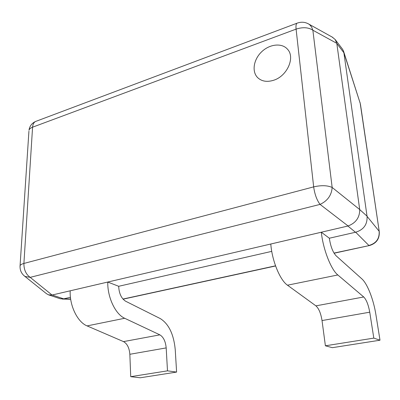 <?xml version="1.0" encoding="UTF-8"?>
<svg xmlns="http://www.w3.org/2000/svg" width="400" height="400" viewBox="0 0 400 400"><rect width="100%" height="100%" fill="white"/><g stroke="black" fill="none" stroke-linecap="round" stroke-linejoin="round"><path stroke-width="0.6" d="M273.665 80.25C287.16 76.145 295.45 57.43 287.52 49.25C281.92 42.68 269.645 44.035 261.66 51.78C253.575 59.43 251.6 71.6 257.64 77.615C261.7 81.425 267.04 82.305 273.665 80.25C287.16 76.145 295.45 57.43 287.52 49.25C281.92 42.68 269.645 44.035 261.66 51.78C253.575 59.43 251.6 71.6 257.64 77.615C261.7 81.425 267.04 82.305 273.665 80.25M28.925 131.195L20.07 265.735C20.43 264.805 21.71 264.045 23.9 263.445L313.665 186.88L296.09 29.12L32.575 127.19L23.9 263.445C23.86 269.685 25.95 274.32 30.185 277.355L52.065 295.035L348.095 225.975L320.05 204.4L30.185 277.355L25.015 276.435M52.2 295.005L63.66 298.845L70.435 297.3M118.69 286.29L107.775 282.045C107.35 297.165 115.435 314.28 124.68 318.27L159.865 334.85C163.45 337.03 165.555 341.38 166.185 347.905L167.49 370.845L176.605 372.08L175.23 349.54C173.73 334.265 168.78 323.96 160.365 318.625L125.61 301.215C121.34 298.45 119.035 293.475 118.69 286.29L271.745 251.365M329.345 238.225L321.315 232.23C323.1 249.285 331.005 269.56 337.825 274.965L363.73 296.97C366.41 299.735 368.41 304.81 369.74 312.19L373.815 338.115L380 340.21L375.93 314.795C373.535 299.475 367.39 283.68 361.8 278.82L336.1 255.795C332.82 252.225 330.57 246.37 329.345 238.225L355.475 232.26L347.895 226.025M359.7 209.55L336.795 43.33L312.86 30.215L332.16 187.46L359.7 209.55L367.03 216.155L343.88 52.74L336.82 43.495M63.66 298.845L60.355 298.78L48.455 294.815L46.34 293.59M367.03 216.155L367.06 216.35C367.475 224.45 363.685 229.735 355.68 232.22L355.475 232.26M332.1 37.02L335.165 39.515L342.48 49.13L343.47 50.97L343.88 52.74M46.615 293.81L24.075 275.73M52.065 295.035L48.455 294.815M307.74 23.5L332.895 37.465M309.53 24.585L311.62 27.015L312.86 30.215C308.46 27.325 302.865 26.955 296.09 29.12C295.765 25.97 296.055 24.005 296.955 23.225L35.445 121.52C33.755 122.52 32.795 124.41 32.575 127.19C30.54 127.97 29.345 128.995 28.985 130.27C29.58 126.23 31.735 123.315 35.445 121.52L36.59 121.09M335.165 39.515L336.795 43.33M359.725 209.75C359.665 217.605 355.785 223.015 348.095 225.975M343.635 51.48L360.295 103.6L343.86 52.59M367.06 216.35L379.135 231.225C379.625 238.63 376.21 243.38 368.9 245.475L355.68 232.22M373.815 338.115L325.395 345.795L322.03 320.56C320.875 313.375 318.84 308.475 315.915 305.855L287.475 285.195C279.98 280.145 271.995 260.625 270.795 244.015L321.315 232.23M325.395 345.795L332.365 347.675L380 340.21M167.49 370.845L130.725 376.675L129.845 354.285C129.32 347.91 127.21 343.685 123.505 341.61L87.085 325.905C77.52 322.145 69.45 305.575 70.2 290.81L107.775 282.045M130.725 376.675L140.25 377.78L176.605 372.08M63.535 298.875L70.655 299.04M122.95 299.055L275.535 265.815M334 253.08L369.69 245.48C376.425 243.33 379.625 238.77 379.285 231.81L360.1 102.635M25.46 276.755C21.595 274.105 19.8 270.43 20.07 265.735L20.025 266.4M297.6 22.985L296.955 23.225C301.65 21.49 305.995 22.04 309.985 24.88M313.665 186.88C314.715 194.3 316.84 200.14 320.05 204.4C327.545 200.895 331.58 195.25 332.16 187.46C327.415 185.34 321.25 185.145 313.665 186.88M287.475 285.195L337.825 274.965M315.915 305.855L363.73 296.97M322.03 320.56L369.74 312.19M87.085 325.905L124.68 318.27M123.505 341.61L159.865 334.85M129.845 354.285L166.185 347.905M70.685 299.25L62.195 299.06M369.37 245.55L334.09 253.23M275.59 265.97L123.06 299.18M360.465 104.375L379.285 231.81"/></g></svg>
